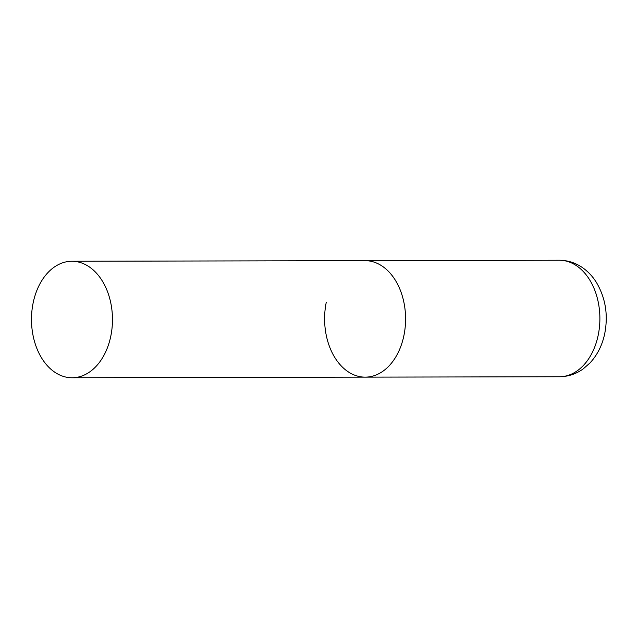 <?xml version="1.0" encoding="UTF-8"?>
<svg xmlns="http://www.w3.org/2000/svg" width="638" height="638" viewBox="0 0 638 638"><rect width="100%" height="100%" fill="white"/><g stroke="black" fill="none" stroke-linecap="round" stroke-linejoin="round"><path stroke-width="0.96" d="M71.855 261.261A58.249 40.489 -90.1 0 0 31.9 311.105A58.249 40.489 -90.1 0 0 60.419 375.311A58.249 40.489 -90.1 0 0 72.102 377.76A58.249 40.489 -90.1 0 0 112.057 327.916A58.249 40.489 -90.1 0 0 83.53 263.709A58.249 40.489 -90.1 0 0 71.855 261.261L559.271 260.24A58.249 40.489 89.9 0 1 598.197 335.197A58.249 40.489 89.9 0 1 559.51 376.739L365.215 377.146A58.249 40.489 -90.1 0 0 405.17 327.302A58.249 40.489 -90.1 0 0 376.651 263.095A58.249 40.489 -90.1 0 0 364.976 260.647A58.249 40.489 89.9 0 1 403.902 335.604A58.249 40.489 89.9 0 1 365.215 377.146A58.249 40.489 89.9 0 1 326.289 302.189M559.271 260.24C567.94 260.32 575.851 262.904 583.012 268C588.308 271.812 592.758 276.597 596.355 282.347C605.51 297.826 608.317 314.861 604.76 333.435C602.368 345.022 597.447 354.856 589.99 362.958L583.132 368.947C576.018 374.027 568.139 376.627 559.51 376.739M365.215 377.146L72.102 377.76"/></g></svg>
